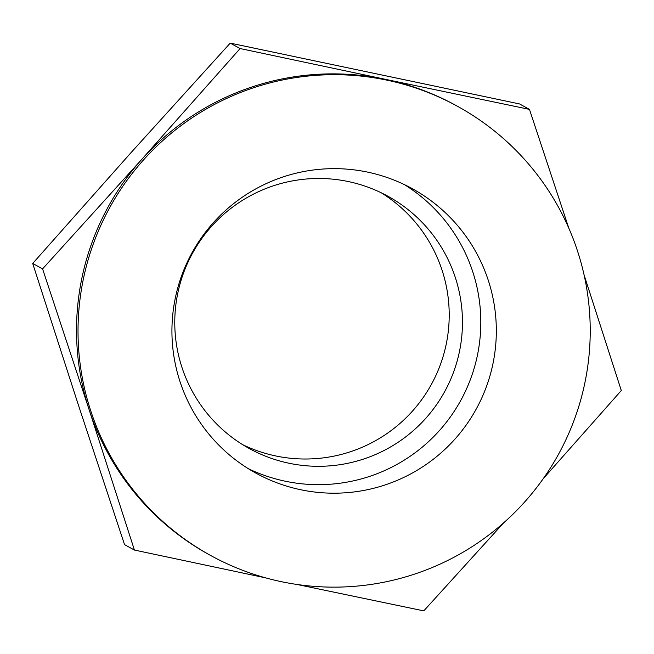 <?xml version="1.0" encoding="UTF-8"?>
<svg xmlns="http://www.w3.org/2000/svg" width="654" height="654" viewBox="0 0 654 654"><rect width="100%" height="100%" fill="white"/><g stroke="black" fill="none" stroke-linecap="round" stroke-linejoin="round"><path stroke-width="0.98" d="M242.732 444.704A143.945 143.815 118.8 0 0 446.118 344.691A143.945 143.815 118.8 0 0 381.249 192.791M177.863 292.804A143.945 143.815 118.8 0 0 249.264 448.521A143.945 143.815 118.8 0 0 459.37 351.975A143.945 143.815 118.8 0 0 387.969 196.257A143.945 143.815 118.8 0 0 177.863 292.804M404.458 184.641A162.306 162.167 -61.2 0 1 477.322 355.751A162.306 162.167 -61.2 0 1 248.283 468.665M175.419 297.554A162.306 162.167 -61.2 0 1 412.331 188.695A162.306 162.167 -61.2 0 1 492.838 364.286A162.306 162.167 -61.2 0 1 255.927 473.144A162.306 162.167 -61.2 0 1 175.419 297.554M142.024 159.094A256.278 256.049 118.8 0 0 89.181 409.845L42.584 268.884L142.024 159.094L240.1 48.551L385.459 79.338A256.278 256.049 118.8 0 0 142.024 159.094M457.604 106.349L456.1 105.523A256.278 256.049 118.8 0 0 385.459 79.338L529.462 109.382L519.578 103.945L230.224 43.115L130.784 152.913L32.7 263.456L77.94 403.665L124.538 544.619L134.422 550.055L89.181 409.845A256.278 256.049 118.8 0 0 209.141 554.657L210.645 555.483A256.278 256.049 -61.2 0 1 83.532 278.236A256.278 256.049 -61.2 0 1 457.604 106.349A256.278 256.049 -61.2 0 1 584.717 383.596A256.278 256.049 -61.2 0 1 210.645 555.483M230.224 43.115L240.1 48.551M32.7 263.456L42.584 268.884M529.462 109.382L568.784 228.099M265.696 577.874L134.422 550.055M584.104 275.007L621.3 390.544L543.18 478.769M503.735 522.775L423.776 610.885L297.104 584.48"/></g></svg>

